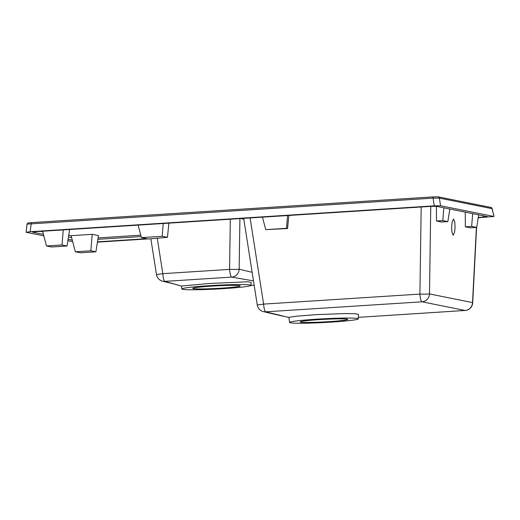 <?xml version="1.0" encoding="UTF-8"?>
<svg xmlns="http://www.w3.org/2000/svg" width="520" height="520" viewBox="0 0 520 520"><rect width="100%" height="100%" fill="white"/><g stroke="black" fill="none" stroke-linecap="round" stroke-linejoin="round"><path stroke-width="0.78" d="M455.059 227.468L454.584 232.135L453.18 235.255L451.848 231.875L451.646 226.779L452.121 222.118L453.525 218.992L454.857 222.372L455.059 227.468M318.942 319.644A23.771 1.294 -3 0 1 347.685 319.404A23.771 1.294 -3 0 1 328.952 321.653A23.771 1.294 -3 0 1 300.209 321.893A23.771 1.294 -3 0 1 318.942 319.644M211.452 286.15A23.771 1.294 -3 0 1 240.194 285.916A23.771 1.294 -3 0 1 221.462 288.164A23.771 1.294 -3 0 1 192.719 288.405A23.771 1.294 -3 0 1 211.452 286.15M223.75 288.626A34.645 1.885 -3 0 1 181.864 288.983A34.645 1.885 -3 0 1 209.164 285.695A34.645 1.885 -3 0 1 251.056 285.356A34.645 1.885 -3 0 1 223.75 288.626M251.056 285.356L251.16 282.412L247.78 281.781L209.008 283.504L181.447 286.052L181.864 288.983M316.706 319.189A34.411 1.872 177 0 0 289.588 322.459A34.411 1.872 177 0 0 331.195 322.108A34.411 1.872 177 0 0 358.312 318.858A34.411 1.872 177 0 0 316.706 319.189M358.312 318.858L358.469 314.353L355.089 313.709L345.579 313.541L316.381 314.626L296.556 316.192L288.867 317.35L289.588 322.459M67.061 246.006L62.01 244.985L46.495 245.98L51.545 246.994L67.061 246.006L69.609 229.781L68.543 229.567M92.196 234.325L71.103 235.677L75.341 251.784L80.392 252.798L95.908 251.804L98.456 235.586L92.196 234.325L90.857 250.79L75.341 251.784M168.889 223.145L167.466 237.341L162.181 236.281L141.388 237.614L148.148 238.972L150.865 238.797M157.222 237.998L162.819 273.663L156.475 274.553L150.859 238.764L167.466 237.341M286.533 228.319L265.746 229.651L287.553 228.52L286.533 228.319L287.573 215.547M288.86 215.462L287.553 228.52M447.856 221.618L442.8 220.603L436.495 221.006L441.545 222.02L447.856 221.618L449.832 209.014M436.495 221.006L436.436 206.323M430.768 206.375L429.481 293.93L472.518 302.582L476.398 227.442M476.697 227.422L471.647 226.401L465.335 226.811L470.392 227.825L476.697 227.422L478.679 214.819M465.335 226.811L465.283 212.121M487.513 216.625L436.391 206.317L430.079 206.421L36.666 231.608L32.611 232.167L43.433 234.344M478.212 217.763L493.876 216.463L440.557 205.738L434.246 205.842L30.18 231.719L26.123 232.278L43.823 235.839M67.899 240.682L72.67 241.638M97.422 242.151L147.881 238.921M440.557 205.738L439.4 198.107A1.619 1.586 -78.6 0 0 438.165 196.839L490.848 207.435A1.619 1.586 -78.6 0 1 492.082 208.702L494 216.515L492.193 208.696L439.4 198.107L433.075 198.127L31.174 223.867A1.619 0.338 -93.7 0 1 31.421 222.625L28.307 222.963C27.891 222.827 27.456 223.294 26.988 224.386L26.123 232.278M97.474 241.839L146.718 238.686M478.263 217.451L483.334 217.133L483.002 215.69M68.114 239.311L72.28 240.149M487.39 216.573L483.334 217.133M250.101 217.945L263.608 304.103L257.264 305A8.106 8.106 0 0 0 263.556 311.662L263.556 311.662A8.106 7.91 -77.8 0 0 265.661 311.825L288.886 317.493M253.487 280.891L231.667 277.101L164.899 281.378L181.61 286.143M239.902 218.595L239.161 269.224L252.135 272.305M30.18 231.719L31.174 223.867C28.113 223.971 26.761 224.185 27.105 224.504M178.055 285.006L162.858 281.236A8.106 7.917 -78.5 0 0 162.87 281.242A8.106 7.917 -78.5 0 0 164.899 281.378A8.106 1.683 86.4 0 1 162.819 273.663L229.58 269.386A8.106 1.683 86.3 0 0 231.667 277.101A8.106 7.917 101.5 0 0 239.161 269.224A8.106 0.397 -179.2 0 1 229.58 269.386L230.315 219.213M465.147 310.466A8.106 8.106 0 0 0 472.693 302.803A8.106 0.982 -177 0 0 472.518 302.582A8.106 7.917 -78.8 0 1 465.029 310.459A8.106 1.683 86.3 0 0 465.121 310.466L358.365 317.35L465.029 310.459L421.993 301.808A8.106 7.917 101.5 0 0 429.481 293.93A8.106 0.397 -179.2 0 1 419.906 294.093L263.608 304.103A8.106 1.683 86.5 0 0 265.661 311.825L421.993 301.808A8.106 1.683 86.3 0 1 419.906 294.093L421.181 206.986M438.165 196.839L433.322 196.885A1.619 0.338 -93.7 0 1 433.342 196.885L437.762 196.814M434.246 205.842L433.075 198.127A1.619 0.338 -93.7 0 1 433.322 196.885L31.421 222.625A1.619 0.338 -93.7 0 1 31.441 222.625L433.303 196.892M471.647 226.401L472.687 213.616M95.908 251.804L90.857 250.79M46.495 245.98L42.614 231.231M62.01 244.985L63.239 229.911M442.8 220.603L443.846 207.811M265.746 229.651L262.457 217.152M162.181 236.281L163.222 223.509M141.388 237.614L138.099 225.114M68.757 235.209L71.103 235.677M98.091 237.9L140.745 235.17M251.05 285.382L254.156 285.181L251.05 285.396M243.802 219.128L240.844 218.536M479.096 214.903L478.66 214.929M141.109 236.548L97.87 239.317M71.598 237.569L68.484 236.944M42.751 231.77L40.69 231.355M156.475 274.553A8.106 8.106 0 0 0 162.87 281.242M257.264 305L243.678 218.355M263.556 311.662L282.847 316.167M472.693 302.803L476.58 227.428M490.848 207.435C491.14 207.239 491.589 207.662 492.193 208.696"/></g></svg>
